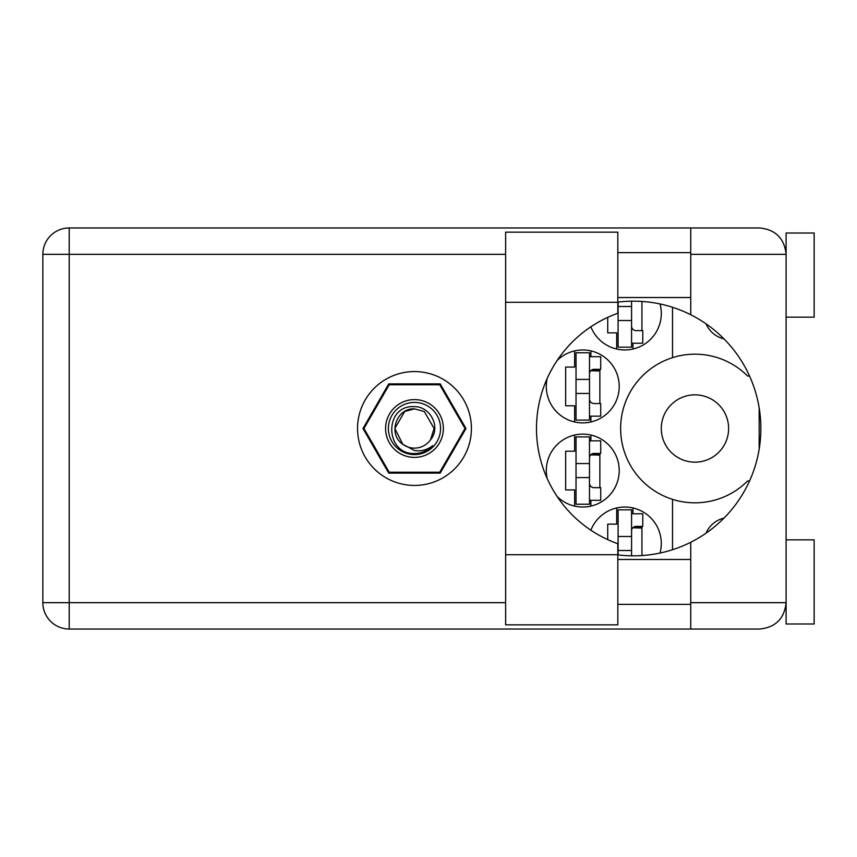 <?xml version="1.0" encoding="UTF-8"?>
<svg xmlns="http://www.w3.org/2000/svg" width="857" height="857" viewBox="0 0 857 857"><rect width="100%" height="100%" fill="white"/><g stroke="black" fill="none" stroke-linecap="round" stroke-linejoin="round"><path stroke-width="1.29" d="M661.293 428.5A33.659 33.659 0 0 0 694.952 462.159A33.659 33.659 0 0 0 728.611 428.5A33.659 33.659 0 0 0 694.952 394.841A33.659 33.659 0 0 0 661.293 428.5M723.983 338.89A26.085 26.085 0 0 1 706.061 323.85M547.173 378.505A36.465 36.465 0 0 0 582.76 422.887A36.465 36.465 0 0 0 596.826 352.784A36.465 36.465 0 0 0 557.146 360.486M660.019 553.044A36.465 36.465 0 0 0 631.588 507.665A36.465 36.465 0 0 0 590.88 530.204M557.146 496.514A36.465 36.465 0 0 0 619.225 470.568A36.465 36.465 0 0 0 582.76 434.113A36.465 36.465 0 0 0 547.173 478.495M590.88 326.796A36.465 36.465 0 0 0 661.293 313.501A36.465 36.465 0 0 0 660.019 303.956M574.629 350.888L574.629 367.075L565.652 367.075L565.652 405.779L574.629 405.779L574.629 421.976M616.697 507.955L616.697 524.141L607.72 524.141L607.72 539.621M574.629 435.024L574.629 451.221L565.652 451.221L565.652 489.925L574.629 489.925L574.629 506.112M607.72 317.379L607.72 332.859L616.697 332.859L616.697 349.045M465.972 428.5L440.219 383.904L388.724 383.904L362.982 428.5L388.724 473.096L440.219 473.096L465.972 428.5M672.509 307.277L672.509 357.648A74.323 74.323 0 0 0 672.509 499.352L672.509 549.723M749.554 376.052L747.615 376.052A74.323 74.323 0 0 0 672.509 357.648M706.061 533.15A26.085 26.085 0 0 1 723.983 518.11M672.509 499.352A74.323 74.323 0 0 0 747.615 480.948L749.554 480.948M632.969 349.045L632.969 343.239M641.936 330.62L641.936 301.439M590.891 506.112L590.891 500.306M590.891 440.841L590.891 435.024M599.868 487.676L599.868 453.46M632.969 513.761L632.969 507.955M641.936 555.561L641.936 526.38M590.891 421.976L590.891 416.159M590.891 356.694L590.891 350.888M599.868 403.54L599.868 369.324M631.566 301.182L631.566 347.16L618.101 347.16L618.101 302.103M631.566 343.239L642.782 343.239L642.782 330.62L636.055 330.62A4.489 4.489 0 0 1 631.566 326.131M631.566 320.518L618.101 320.518M631.566 306.495L618.101 306.495M617.822 302.285L617.822 313.276A122.283 122.283 0 0 0 617.822 543.724L617.822 624.828L505.63 624.828L505.63 232.172L617.822 232.172L617.822 302.285L505.63 302.285M786.105 539.846L814.15 539.846L814.15 623.992L786.105 623.992L786.105 602.675C784.423 618.572 775.639 627.356 759.741 629.038L690.742 629.038L690.742 602.675L786.105 602.675L786.105 233.008L814.15 233.008L814.15 317.154L786.105 317.154M786.105 252.644L785.558 249.001L786.105 254.325L690.742 254.325L690.742 314.744A127.339 127.339 0 0 0 617.822 302.135M785.558 607.999L786.105 604.356M617.822 554.865A127.339 127.339 0 0 0 690.742 542.256L690.742 602.675M414.477 371.563A56.937 56.937 0 0 0 357.54 428.5A56.937 56.937 0 0 0 414.477 485.437A56.937 56.937 0 0 0 471.414 428.5A56.937 56.937 0 0 0 414.477 371.563M617.822 604.356L690.742 604.356M617.822 559.482L690.742 559.482M617.822 297.518L690.742 297.518M617.822 252.644L690.742 252.644M690.742 254.325L690.742 227.962L759.741 227.962C775.639 229.644 784.423 238.428 786.105 254.325M690.742 629.038L69.213 629.038A26.363 26.363 0 0 1 42.85 602.675L42.85 254.325A26.363 26.363 0 0 1 69.213 227.962L690.742 227.962M759.173 407.868L759.173 449.132M690.742 542.256A127.339 127.339 0 0 0 690.742 314.744M589.487 436.909L589.487 504.227L576.033 504.227L576.033 436.909L589.487 436.909M589.487 440.841L600.714 440.841L600.714 453.46L593.976 453.46A4.489 4.489 0 0 0 589.487 457.949M589.487 500.306L600.714 500.306L600.714 487.676L593.976 487.676A4.489 4.489 0 0 1 589.487 483.187M590.73 454.853L599.868 455.131M591.705 454.081L599.868 454.564M589.487 477.585L576.033 477.585M589.487 463.562L576.033 463.562M631.566 536.482L618.101 536.482L618.101 509.84L631.566 509.84L631.566 555.818M618.101 536.482L618.101 554.897M631.566 513.761L642.782 513.761L642.782 526.38L636.055 526.38A4.489 4.489 0 0 0 631.566 530.869M632.798 527.773L641.936 528.051M633.773 527.001L641.936 527.484M631.566 550.505L618.101 550.505M589.487 352.773L589.487 420.091L576.033 420.091L576.033 352.773L589.487 352.773M589.487 356.694L600.714 356.694L600.714 369.324L593.976 369.324A4.489 4.489 0 0 0 589.487 373.813M589.487 416.159L600.714 416.159L600.714 403.54L593.976 403.54A4.489 4.489 0 0 1 589.487 399.051M590.73 370.717L599.868 370.985M591.705 369.935L599.868 370.417M589.487 393.438L576.033 393.438M589.487 379.415L576.033 379.415M414.477 457.392A28.892 28.892 0 0 1 385.586 428.5A28.892 28.892 0 0 1 414.477 399.608A28.892 28.892 0 0 1 443.369 428.5A28.892 28.892 0 0 1 414.477 457.392M414.477 454.585A26.085 26.085 0 0 1 388.392 428.5A26.085 26.085 0 0 1 414.477 402.415A26.085 26.085 0 0 1 440.562 428.5A26.085 26.085 0 0 1 414.477 454.585M404.665 411.499L414.477 408.864L404.665 411.499L394.841 428.5L402.822 444.301L394.841 428.5L404.665 411.499L414.477 408.864L404.665 411.499L394.841 428.5L402.822 444.301L414.477 450.503C421.226 451.521 427.322 449.904 432.753 445.629C427.9 450.621 421.998 453.267 415.045 453.546L414.477 453.535C384.493 454.456 383.915 404.59 414.477 406.647C430.589 406.443 441.205 427.547 430.418 439.962A19.636 19.636 0 0 1 402.822 444.301C387.482 434.167 396.309 407.868 414.477 408.864L424.29 411.499L434.113 428.5L430.418 439.962L434.113 428.5L424.29 411.499L414.477 408.864L424.29 411.499M402.822 444.301L394.841 428.5L404.665 411.499L414.477 408.864L424.29 411.499L434.113 428.5L430.418 439.962L434.113 428.5L424.29 411.499L414.477 408.864L424.29 411.499L434.113 428.5L430.418 439.962L434.113 428.5L424.29 411.499L414.477 408.864L404.665 411.499L394.841 428.5L402.822 444.301L394.841 428.5L404.665 411.499L413.063 408.918M439.662 384.75A50.488 50.488 0 0 1 439.78 384.814L464.965 428.436A50.488 50.488 0 0 1 464.965 428.564L439.78 472.186A50.488 50.488 0 0 1 439.662 472.25L389.292 472.25A50.488 50.488 0 0 1 389.174 472.186L363.989 428.564A50.488 50.488 0 0 1 363.989 428.436L389.174 384.814A50.488 50.488 0 0 1 389.292 384.75L439.662 384.75M505.63 254.325L69.213 254.325L69.213 602.675L505.63 602.675M69.213 629.038L69.213 602.675L42.85 602.675A26.363 26.363 0 0 0 69.213 629.038M42.85 254.325L69.213 254.325L69.213 227.962M617.822 554.715L505.63 554.715"/></g></svg>
